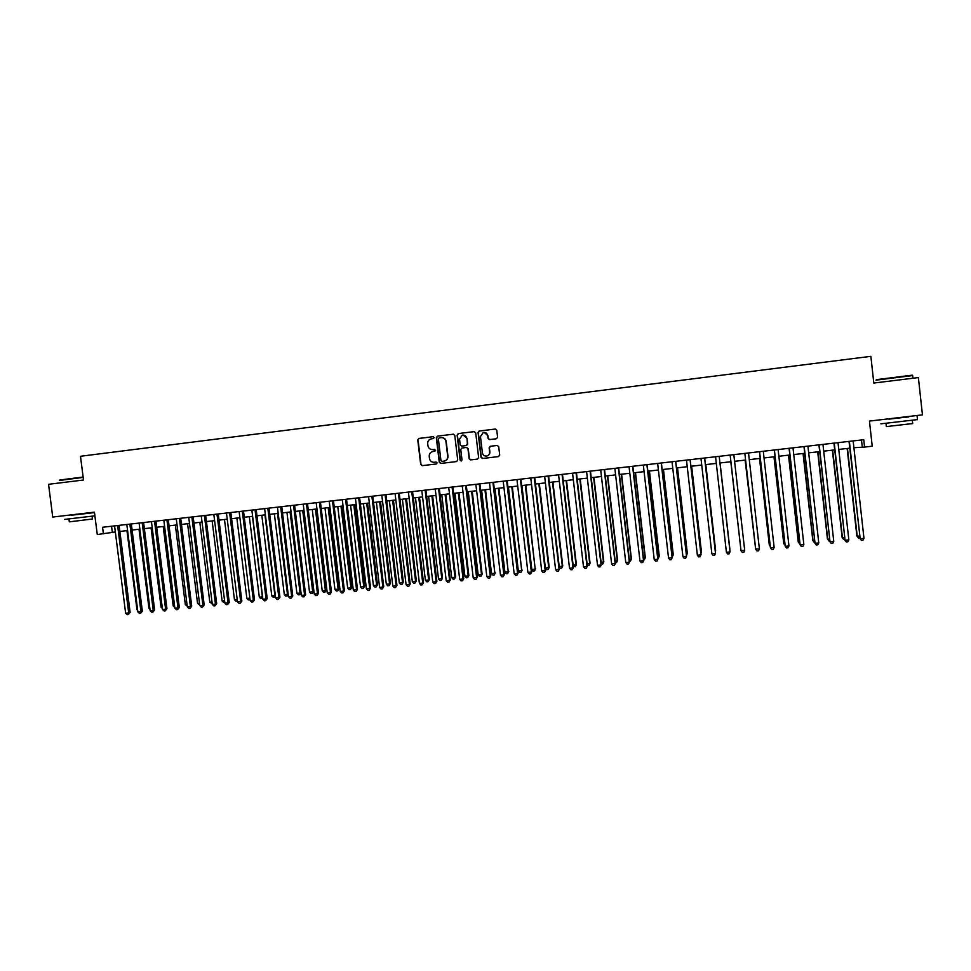 <?xml version="1.0" encoding="UTF-8"?>
<svg xmlns="http://www.w3.org/2000/svg" width="971" height="971" viewBox="0 0 971 971"><rect width="100%" height="100%" fill="white"/><g stroke="black" fill="none" stroke-linecap="round" stroke-linejoin="round"><path stroke-width="1.46" d="M434.098 437.52L433.042 436.683L418.914 438.419L417.748 439.936L420.686 464.454L422.179 465.655L436.319 463.968L437.132 462.912L436.113 462.062L434.146 462.293C431.585 462.281 430.019 460.994 429.473 458.433L429.231 456.382C429.146 453.797 430.335 452.183 432.787 451.527L434.838 451.284L435.615 450.216L432.738 449.597C430.117 449.646 428.527 448.359 427.944 445.75L427.701 443.698C427.604 441.283 428.684 439.681 430.93 438.916L433.382 438.576L434.098 437.52M496.399 438.758L497.589 437.217L496.764 430.25L495.246 429.048L479.116 431.027L478.072 432.544L481.009 457.28L482.49 458.494L498.511 456.588L499.701 455.059L498.706 446.648L497.188 445.434L490.306 446.272L489.141 447.801L489.639 451.964C489.675 454.246 488.595 455.63 486.386 456.079C484.201 456.079 482.866 454.998 482.405 452.826L480.463 436.537L483.315 432.483C485.682 432.241 487.151 433.309 487.709 435.663L488.025 438.382L489.542 439.584L496.399 438.758M103.399 533.856L102.562 527.265L863.741 439.705L864.554 447.085L872.225 446.211L869.446 421.086L922.45 414.86L918.372 377.573L873.815 383.047L870.866 356.333L80.484 456.273L83.506 480.014L48.55 484.298L52.737 517.058L94.418 512.154L97.27 534.548L115.331 531.95M454.78 435.396L453.275 434.195L437.484 436.137L436.307 437.666L439.256 462.245L440.7 463.446L456.54 461.577L457.717 460.048L454.78 435.396M458.312 433.576L474.2 431.634L475.705 432.835L478.642 457.559L477.465 459.089L470.656 459.902L469.139 458.688L467.949 448.675L466.444 447.473L461.893 448.019L460.752 449.549L462.002 459.951L461.14 461.031L460.12 460.181L457.123 435.117L458.312 433.576L474.2 431.634M853.897 447.704L864.554 447.085M119.87 531.44L127.577 530.554M132.092 530.045L139.873 529.159M144.363 528.649L152.204 527.751M156.695 527.241L164.597 526.343M169.063 525.833L177.025 524.923M181.48 524.413L189.503 523.49M193.933 522.993L202.029 522.07M206.447 521.561L214.603 520.626M219.009 520.128L227.226 519.194M231.608 518.696L239.898 517.749M244.267 517.252L252.618 516.293M256.963 515.795L265.386 514.836M269.72 514.339L278.204 513.38M282.525 512.882L291.069 511.911M295.378 511.414L303.996 510.43M308.268 509.945L316.959 508.95M321.219 508.464L329.982 507.469M334.23 506.983L343.054 505.976M347.278 505.49L356.175 504.483M360.375 503.998L369.344 502.978M373.532 502.505L382.562 501.473M386.737 501L395.84 499.956M399.991 499.482L409.167 498.439M413.306 497.965L422.555 496.909M426.67 496.436L435.991 495.38M440.081 494.907L449.476 493.838M453.554 493.377L463.009 492.297M467.075 491.836L476.615 490.743M480.645 490.282L490.258 489.19M494.275 488.729L503.961 487.624M507.954 487.163L517.725 486.046M521.694 485.597L531.538 484.48M535.482 484.031L545.399 482.89M549.331 482.441L559.332 481.3M563.241 480.863L573.315 479.71M577.199 479.261L587.346 478.108M591.218 477.671L601.437 476.506M605.285 476.057L615.59 474.892M619.413 474.455L629.803 473.265M633.602 472.828L644.076 471.639M647.851 471.202L658.399 470M662.161 469.576L672.782 468.362M676.52 467.937L687.225 466.711M690.939 466.286L701.73 465.06M705.419 464.636L716.295 463.398M719.96 462.985L730.896 461.735M734.586 461.31L745.546 460.06M749.284 459.635L760.257 458.385M764.043 457.948L775.016 456.698M778.863 456.261L789.848 455.011M793.744 454.562L804.728 453.311M808.685 452.862L819.682 451.6M823.699 451.151L834.696 449.889M838.762 449.427L849.771 448.177M111.544 526.233L112.32 532.302M861.483 439.96L862.236 446.745M434.717 449.367L433.03 449.573M433.26 436.683L419.023 438.443L418.052 439.924L421.001 464.405L422.434 465.619L436.404 463.956M453.275 434.195L437.775 436.125L436.61 437.654L439.547 462.208L440.992 463.41L456.649 461.553M439.183 437.872L438.358 438.941L440.943 460.521L441.975 461.359L443.929 461.128C446.49 460.557 447.74 458.931 447.692 456.249L445.92 441.477C445.349 438.868 443.747 437.581 441.113 437.63L439.183 437.872M443.929 461.128L444.22 461.091C446.769 460.521 448.019 458.895 447.971 456.212L447.692 456.249M441.599 437.605C444.135 437.654 445.665 438.941 446.199 441.465L447.971 456.212M477.562 459.077L470.911 459.866M466.541 447.461L468.216 448.651L469.406 458.652L470.874 459.866M458.579 433.576L457.402 435.105L460.388 460.145L461.322 460.994M466.711 438.285C466.153 435.918 464.684 434.874 462.317 435.129L459.514 439.171L460.205 444.888L461.711 446.09L466.214 445.555L467.391 444.014L466.978 438.273L463.118 435.032M466.978 438.273L467.658 444.002L466.541 445.519L461.978 446.077M484.116 432.398L487.952 435.651L488.267 438.37L489.578 439.584M486.58 456.054L486.629 456.042C488.838 455.593 489.918 454.222 489.882 451.94L489.639 451.964M497.334 445.434L490.549 446.247L489.384 447.777L489.882 451.94M495.513 429.036L479.371 431.027L478.327 432.544L481.264 457.244L482.769 458.458L498.609 456.576M126.958 530.627L136.96 609.642L137.579 609.582M137.664 610.31L136.96 609.642M117.625 525.529L128.694 612.883L125.635 613.199L114.566 525.881M119.093 525.36L130.126 612.434L128.694 612.883L128.415 614.534L127.201 614.667L125.635 613.199M130.126 612.434L128.415 614.534M59.692 480.026L83.118 477.028M83.166 477.404L59.352 480.463M94.891 515.832L64.414 519.424M94.478 512.603L71.356 515.225M92.415 519.012L69.317 521.852L68.953 519.048M88.822 513.198L71.308 514.873M88.81 513.101L94.466 512.47M876.364 379.673L912.267 375.158M912.643 375.571L875.976 380.159M917.474 419.593L880.891 423.817M908.662 416.838L888.768 419.156M912.679 423.562L886.341 426.585L886.001 423.453M908.674 416.947L888.732 418.817M138.999 529.256L148.988 608.416L149.862 608.332M149.995 609.375L148.988 608.416M151.075 527.884L161.065 607.191L162.206 607.069M162.375 608.441L161.065 607.191M163.189 526.5L173.178 605.953L174.586 605.807M174.78 607.397L173.178 605.953M175.363 525.105L185.352 604.715L187.015 604.545M187.209 606.135L185.352 604.715M129.883 524.122L140.941 611.645L137.87 611.948L126.813 524.474M131.328 523.952L142.349 611.196L140.941 611.645L140.661 613.296L139.436 613.429L137.87 611.948M142.349 611.196L140.661 613.296M142.179 522.701L153.248 610.395L150.165 610.71L139.108 523.066M143.599 522.544L154.62 609.946L153.248 610.395L152.945 612.058L151.719 612.179L150.165 610.71M154.62 609.946L152.945 612.058M154.535 521.281L165.592 609.145L162.497 609.46L151.44 521.645M155.918 521.124L166.939 608.696L165.592 609.145L165.288 610.808L164.05 610.941L162.497 609.46M166.939 608.696L165.288 610.808M166.927 519.861L177.984 607.882L174.877 608.198L163.82 520.213M168.286 519.703L179.307 607.445L177.984 607.882L177.669 609.557L176.431 609.679L174.877 608.198M179.307 607.445L177.669 609.557M187.573 523.721L197.562 603.476L199.492 603.282M199.686 604.872L197.562 603.476M179.368 518.429L190.425 606.62L187.318 606.948L176.261 518.781M180.703 518.271L191.724 606.183L190.425 606.62L190.098 608.307L188.847 608.429L187.318 606.948M191.724 606.183L190.098 608.307M199.832 522.313L209.821 602.226L212.018 602.008M212.212 603.598L209.821 602.226M191.857 516.997L202.915 605.358L199.795 605.673L188.738 517.349M193.168 516.839L204.189 604.921L202.915 605.358L202.575 607.045L201.325 607.166L199.795 605.673M204.189 604.921L202.575 607.045M212.139 520.917L222.116 600.976L224.58 600.721M224.787 602.323L223.609 602.445L222.116 600.976M204.396 515.552L215.453 604.083L212.309 604.411L201.264 515.904M205.682 515.407L216.691 603.659L215.453 604.083L215.101 605.77L213.838 605.904L212.309 604.411M216.691 603.659L215.101 605.77M224.483 519.509L234.46 599.714L237.203 599.435M237.397 600.988L235.953 601.183L234.46 599.714M237.325 600.43L237.191 601.061M216.982 514.096L228.039 602.809L224.884 603.137L213.838 514.46M218.232 513.962L229.253 602.384L228.039 602.809L227.675 604.496L226.413 604.63L224.884 603.137M229.253 602.384L227.675 604.496M236.875 518.089L246.865 598.452L249.875 598.148M250.057 599.605L248.345 599.932L246.865 598.452M249.911 598.391L249.583 599.799M229.617 512.652L240.674 601.535L237.507 601.85L226.461 513.016M230.843 512.506L241.852 601.098L240.674 601.535L240.286 603.222L239.024 603.355L237.507 601.85M241.852 601.098L240.286 603.222M249.329 516.669L259.306 597.189L262.413 596.874L252.448 516.317M262.728 597.918L260.774 598.67L259.306 597.189M262.024 598.537L262.583 596.813M242.301 511.183L253.346 600.248L250.178 600.564L239.133 511.559M243.503 511.049L254.499 599.823L253.346 600.248L252.958 601.947L251.695 602.069L250.178 600.564M254.499 599.823L252.958 601.947M261.818 515.249L271.783 595.915L274.914 595.599L264.949 514.885M275.436 596.206L273.264 597.396L271.783 595.915M274.514 597.274L275.351 595.441M255.033 509.726L266.078 598.961L262.898 599.277L251.853 510.091M256.198 509.593L267.207 598.524L266.078 598.961L265.678 600.661L264.403 600.782L262.898 599.277M267.207 598.524L265.678 600.661M274.356 513.817L284.321 594.64L287.465 594.325L277.5 513.453M288.205 594.483L287.465 595.83L285.79 596.133L284.321 594.64M287.052 596L288.156 594.058M267.814 508.258L278.859 597.663L275.655 597.99L264.622 508.622M268.955 508.124L279.951 597.238L278.859 597.663L278.446 599.362L277.16 599.495L275.655 597.99M279.951 597.238L278.446 599.362M280.655 506.777L291.688 596.364L288.472 596.68L277.439 507.141M281.76 506.656L292.757 595.939L291.688 596.364L291.264 598.075L289.977 598.197L288.472 596.68M292.757 595.939L291.264 598.075M293.533 505.296L304.566 595.053L301.338 595.381L290.305 505.673M294.601 505.175L305.598 594.64L304.566 595.053L304.129 596.764L302.831 596.898L301.338 595.381M305.598 594.64L304.129 596.764M286.943 512.385L296.908 593.366L300.063 593.038L290.086 512.02M301.022 592.759L299.626 594.725L298.376 594.847L296.908 593.366M299.626 594.725L301.01 592.662M299.566 510.94L309.531 592.079L312.698 591.752L313.694 591.351L303.765 510.455M313.694 591.351L312.261 593.439L312.698 591.752L302.734 510.576M312.261 593.439L310.999 593.572L309.531 592.079M312.249 509.496L322.214 590.793L325.394 590.465L326.353 590.065L316.437 509.01M326.353 590.065L324.933 592.152L325.394 590.465L315.429 509.132M324.933 592.152L323.671 592.286L322.214 590.793M306.46 503.803L317.493 593.742L314.252 594.07L303.231 504.18M307.504 503.694L318.5 593.33L317.044 595.466L315.745 595.599L314.252 594.07M318.5 593.33L317.044 595.466M324.982 508.039L334.946 589.494L338.126 589.166L339.061 588.766L329.145 507.566M339.061 588.766L337.665 590.866L338.126 589.166L328.174 507.675M337.665 590.866L336.391 590.987L334.946 589.494M319.447 502.31L330.468 592.431L327.227 592.759L316.194 502.687M320.454 502.201L331.451 592.019L330.006 594.155L328.708 594.288L327.227 592.759M331.451 592.019L330.006 594.155M337.762 506.583L347.715 588.195L350.919 587.868L351.83 587.467L341.901 506.109M351.83 587.467L350.434 589.567L350.919 587.868L340.967 506.219M350.434 589.567L349.159 589.7L347.715 588.195M332.47 500.818L343.503 591.108L340.238 591.436L329.218 501.194M333.454 500.708L344.438 590.696L343.018 592.832L341.719 592.965L340.238 591.436M344.438 590.696L343.018 592.832M350.58 505.114L360.544 586.885L363.749 586.557L364.635 586.168L354.718 504.653M364.635 586.168L363.263 588.268L363.749 586.557L353.796 504.75M363.263 588.268L361.977 588.39L360.544 586.885M345.555 499.312L356.575 589.785L353.31 590.113L342.278 499.689M346.513 499.203L357.498 589.373L356.09 591.509L354.779 591.642L353.31 590.113M357.498 589.373L356.09 591.509M363.457 503.646L373.41 585.574L376.639 585.246L377.488 584.858L367.572 503.184M377.488 584.858L376.129 586.957L376.639 585.246L366.686 503.281M376.129 586.957L374.842 587.091L373.41 585.574M358.687 497.795L369.708 588.45L366.419 588.778L355.41 498.184M359.61 497.698L370.594 588.038L369.198 590.186L367.888 590.319L366.419 588.778M370.594 588.038L369.198 590.186M376.384 502.177L386.337 584.263L389.577 583.935L390.391 583.547L380.474 501.704M390.391 583.547L389.055 585.647L389.577 583.935L379.625 501.801M389.055 585.647L387.757 585.78L386.337 584.263M371.881 496.278L382.89 587.115L379.588 587.443L368.579 496.667M372.767 496.181L383.739 586.715L382.368 588.851L381.057 588.984L379.588 587.443M383.739 586.715L382.368 588.851M389.359 500.696L399.312 582.94L402.552 582.612L403.341 582.224L393.437 500.235M403.341 582.224L402.03 584.324L402.552 582.612L392.612 500.32M402.03 584.324L400.732 584.457L399.312 582.94M385.111 494.761L396.132 585.768L392.818 586.108L381.797 495.137M385.973 494.664L396.945 585.367L395.598 587.516L394.262 587.649L392.818 586.108M396.945 585.367L395.598 587.516M402.382 499.203L412.323 581.617L415.588 581.289L416.353 580.901L406.448 498.742M416.353 580.901L415.054 583.013L415.588 581.289L405.647 498.839M415.054 583.013L413.743 583.146L412.323 581.617M398.401 493.232L409.41 584.421L406.084 584.76L395.076 493.62M399.227 493.134L410.199 584.02L408.864 586.181L407.529 586.314L406.084 584.76M410.199 584.02L408.864 586.181M415.467 497.722L425.395 580.294L428.672 579.954L429.4 579.578L419.496 497.261M429.4 579.578L428.126 581.678L428.672 579.954L418.744 497.346M428.126 581.678L426.815 581.811L425.395 580.294M428.587 496.217L438.528 578.959L441.817 578.619L442.509 578.243L432.605 495.756M442.509 578.243L441.247 580.355L441.817 578.619L431.877 495.841M441.247 580.355L439.924 580.488L438.528 578.959M441.769 494.712L451.697 577.611L454.998 577.272L455.654 576.908L445.762 494.263M455.654 576.908L454.416 579.007L454.998 577.272L445.07 494.336M454.416 579.007L453.093 579.141L451.697 577.611M411.74 491.702L422.749 583.073L419.411 583.413L408.403 492.079M412.541 491.605L423.502 582.673L422.191 584.833L420.856 584.967L419.411 583.413M423.502 582.673L422.191 584.833M425.14 490.161L436.137 581.714L432.787 582.054L421.79 490.537M425.905 490.064L436.865 581.326L435.566 583.474L434.219 583.607L432.787 582.054M436.865 581.326L435.566 583.474M438.589 488.607L449.585 580.355L446.223 580.694L435.226 488.996M439.317 488.522L450.277 579.966L448.99 582.115L447.655 582.26L446.223 580.694M450.277 579.966L448.99 582.115M454.998 493.207L464.927 576.264L468.24 575.937L468.859 575.56L458.98 492.758M468.859 575.56L467.646 577.672L468.24 575.937L458.312 492.831M467.646 577.672L466.311 577.806L464.927 576.264M452.085 487.054L463.082 578.983L459.696 579.323L448.711 487.442M452.789 486.981L463.737 578.595L462.475 580.755L461.128 580.889L459.696 579.323M463.737 578.595L462.475 580.755M468.277 491.69L478.193 574.917L481.519 574.577L482.126 574.213L472.234 491.241M482.126 574.213L480.912 576.325L481.519 574.577L471.603 491.314M480.912 576.325L479.589 576.458L478.193 574.917M465.643 485.5L476.627 577.611L473.241 577.951L462.245 485.888M466.311 485.427L477.259 577.223L476.008 579.384L474.661 579.529L473.241 577.951M477.259 577.223L476.008 579.384M481.604 490.173L491.52 573.558L494.87 573.218L485.549 489.724M495.428 572.854L494.239 574.966L494.87 573.218L484.942 489.797M494.239 574.966L492.904 575.099L491.52 573.558M479.249 483.934L490.234 576.228L486.823 576.58L475.851 484.323M479.88 483.861L490.828 575.852L489.602 578.012L488.243 578.146L486.823 576.58M490.828 575.852L489.602 578.012M494.992 488.644L504.908 572.198L508.258 571.858L498.912 488.195M508.792 571.494L507.627 573.606L508.258 571.858L498.341 488.267M507.627 573.606L506.279 573.752L504.908 572.198M492.916 482.356L503.888 574.844L500.478 575.196L489.493 482.757M493.511 482.296L504.447 574.468L503.245 576.628L501.886 576.774L500.478 575.196M504.447 574.468L503.245 576.628M508.428 487.114L518.332 570.827L521.706 570.487L512.336 486.665M522.204 570.123L521.051 572.247L521.706 570.487L511.79 486.726M521.051 572.247L519.703 572.38L518.332 570.827M521.913 485.573L531.817 569.455L535.203 569.115L525.797 485.136M535.664 568.751L534.536 570.875L535.203 569.115L525.299 485.184M534.536 570.875L533.188 571.021L531.817 569.455M549.185 567.38L548.069 569.504L546.722 569.637L545.399 568.12L549.185 567.38L539.318 483.582M548.069 569.504L548.749 567.744L538.856 483.643M506.631 480.779L517.604 573.46L514.169 573.8L503.196 481.179M507.19 480.718L518.126 573.084L516.948 575.245L515.577 575.39L514.169 573.8M518.126 573.084L516.948 575.245M520.407 479.201L531.368 572.065L527.921 572.405L516.96 479.601M520.929 479.14L531.865 571.688L530.7 573.861L529.316 573.995L527.921 572.405M531.865 571.688L530.7 573.861M534.232 477.611L545.192 570.657L541.733 571.009L530.773 478.011M534.73 477.55L545.653 570.293L544.513 572.465L543.129 572.599L541.733 571.009M545.653 570.293L544.513 572.465M559.235 566.676L562.755 565.996L552.9 482.041M562.755 565.996L561.663 568.12L562.355 566.348L552.463 482.089M561.663 568.12L560.303 568.266L559.284 567.088M548.117 476.008L559.078 569.249L555.594 569.601L544.646 476.409M548.579 475.96L559.49 568.885L558.374 571.057L556.978 571.203L555.594 569.601M559.49 568.885L558.374 571.057M573.133 565.256L576.386 564.612L566.53 480.487M576.386 564.612L575.305 566.736L576.009 564.964L566.117 480.536M575.305 566.736L573.23 566.044M562.051 474.406L573.011 567.841L569.516 568.193L558.568 474.807M562.476 474.358L573.388 567.477L572.295 569.649L570.899 569.795L569.516 568.193M573.388 567.477L572.295 569.649M587.091 563.835L590.052 563.216L580.209 478.921M590.052 563.216L589.009 565.353L589.725 563.568L579.833 478.97M589.009 565.353L587.224 565.013M576.058 472.792L586.994 566.421L583.498 566.773L572.55 473.205M576.434 472.756L587.346 566.057L586.266 568.241L584.87 568.375L583.498 566.773M587.346 566.057L586.266 568.241M601.098 562.415L603.792 561.821L593.949 477.356M603.792 561.821L602.76 563.957L603.489 562.173L593.609 477.392M602.76 563.957L601.28 563.981M590.101 471.178L601.049 565.001L597.529 565.353L586.581 471.59M590.453 471.141L601.352 564.637L600.296 566.821L598.889 566.955L597.529 565.353M601.352 564.637L600.296 566.821M615.165 560.983L617.58 560.425L607.737 475.778M617.58 560.425L616.561 562.549L617.313 560.765L607.433 475.814M616.561 562.549L615.359 562.67M604.217 469.563L615.153 563.568L611.621 563.92L600.685 469.964M604.532 469.527L615.42 563.204L614.388 565.389L612.98 565.535L611.621 563.92M615.42 563.204L614.388 565.389M629.293 559.539L631.417 559.005L621.586 474.2M631.417 559.005L630.422 561.141L631.186 559.345L621.319 474.236M630.422 561.141L629.487 561.238M618.381 467.925L629.317 562.136L625.761 562.488L614.837 468.338M618.661 467.901L629.548 561.772L628.528 563.957L627.12 564.102L625.761 562.488M629.548 561.772L628.528 563.957M643.47 558.094L645.314 557.597L635.483 472.622M645.314 557.597L644.343 559.733L645.12 557.937L635.252 472.646M644.343 559.733L643.676 559.806M632.607 466.286L643.53 560.692L639.974 561.056L629.05 466.699M632.849 466.262L643.737 560.34L642.741 562.525L641.309 562.67L639.974 561.056M643.737 560.34L642.741 562.525M657.719 556.65L659.26 556.177L649.441 471.02M659.26 556.177L658.314 558.313L659.103 556.504L649.247 471.044M646.892 464.648L657.804 559.247L654.236 559.599L643.312 465.06M647.087 464.624L657.974 558.895L657.003 561.08L655.571 561.226L654.236 559.599M657.974 558.895L657.003 561.08M672.017 555.194L673.267 554.744L663.448 469.43M672.211 556.905L673.146 555.084L663.29 469.442M661.227 462.997L672.138 557.791L668.558 558.155L657.634 463.41M661.397 462.985L672.272 557.439L671.313 559.636L669.881 559.782L668.558 558.155M686.363 553.737L687.334 553.312L677.515 467.828M686.533 555.206L687.25 553.64L677.394 467.84M675.634 461.346L686.533 556.334L682.929 556.699L672.029 461.759M675.755 461.334L686.631 555.982L685.696 558.179L684.252 558.325L682.929 556.699M700.783 552.268L701.45 551.88L691.643 466.214M700.904 553.288L701.402 552.208L691.558 466.226M690.09 459.684L700.989 554.866L697.372 555.23L686.473 460.096M690.175 459.671L701.038 554.526L700.127 556.723L698.683 556.869L697.372 555.23M715.627 550.436L705.82 464.599L715.627 550.436M704.606 458.009L715.506 553.397L711.864 553.761L700.977 458.433M704.655 458.009L715.518 553.057L714.632 555.254L713.175 555.4L711.864 553.761M729.852 548.991L720.057 462.973L729.852 548.991M726.417 552.281L727.728 553.931L729.185 553.786L730.046 551.589L719.195 456.334L730.071 551.916L726.417 552.281L715.542 456.758M740.752 548.372L730.799 461.747L740.727 548.202M744.708 550.436L743.798 552.305L742.33 552.45L741.043 550.8L730.156 455.071L740.982 550.472L744.708 550.436L733.821 454.646M745.121 460.108L755.365 546.709M745.17 460.108L755.438 547.328M759.395 548.943L758.472 550.824L757.004 550.97L755.717 549.319L744.842 453.384L755.62 548.991L759.395 548.943L748.52 452.959M759.516 458.47L769.299 544.974L770.064 545.216M759.601 458.458L769.42 545.289L770.185 546.272M759.492 451.697L770.452 547.826L759.589 451.685M774.154 547.45L773.207 549.331L771.739 549.477L770.452 547.826L774.154 547.45L763.279 451.26M773.972 456.819L783.743 543.505L784.823 543.711M774.093 456.807L783.913 543.809L784.993 545.229M774.263 449.998L785.248 546.321L774.397 449.986M788.962 545.945L788.003 547.838L786.522 547.984L785.248 546.321L788.962 545.945L778.111 449.561M788.488 455.168L798.247 542.024L799.643 542.206M788.646 455.144L798.453 542.328L799.837 543.954M789.083 448.286L800.116 544.816L789.265 448.274M803.842 544.44L802.871 546.333L801.378 546.479L800.116 544.816L803.842 544.44L792.991 447.837M803.053 453.506L812.812 540.544L814.523 540.689M803.26 453.481L813.055 540.847L814.293 542.486L812.812 540.544M803.976 446.575L815.033 543.299L804.194 446.551M818.771 542.923L817.788 544.816L816.295 544.974L815.033 543.299L818.771 542.923L807.933 446.126M816.295 544.974L814.79 542.983M817.691 451.831L827.45 539.051L829.477 539.172M817.934 451.806L827.729 539.354L828.943 540.993L827.45 539.051M829.671 540.92L828.943 540.993M818.929 444.864L830.023 541.782L819.184 444.827M833.773 541.405L832.766 543.311L831.273 543.457L830.023 541.782L833.773 541.405L822.947 444.402M831.273 543.457L829.732 541.478M832.39 450.156L842.136 537.558L844.479 537.643M832.669 450.119L842.452 537.849L843.665 539.5L842.136 537.558M844.673 539.403L843.665 539.5M833.943 443.128L845.073 540.252L834.247 443.104M848.836 539.876L847.817 541.782L846.311 541.939L845.073 540.252L848.836 539.876L838.009 442.667M846.311 541.939L844.734 539.949M847.137 448.468L856.871 536.053L859.541 536.113M847.465 448.432L857.235 536.344L858.449 537.995L856.871 536.053M859.748 537.873L858.449 537.995M849.018 441.392L860.172 538.723L849.358 441.356M863.972 538.347L862.928 540.252L861.411 540.41L860.172 538.723L863.972 538.347L853.145 440.919M861.411 540.41L859.808 538.42M92.063 516.22L92.427 519.097M912.934 378.241L912.619 375.352M912.339 420.407L912.691 423.672M917.486 419.727L917.085 416.049"/></g></svg>
